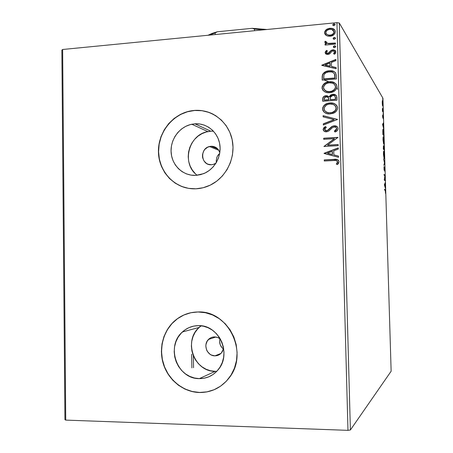 <?xml version="1.0" encoding="UTF-8"?>
<svg xmlns="http://www.w3.org/2000/svg" width="453" height="453" viewBox="0 0 453 453"><rect width="100%" height="100%" fill="white"/><g stroke="black" fill="none" stroke-linecap="round" stroke-linejoin="round"><path stroke-width="0.68" d="M333.725 71.404L334.104 71.699M214.943 355.843L220.917 353.465L214.943 355.843L211.506 355.078L209.943 354.184L207.434 351.545L206.579 349.897L205.838 346.279L205.979 344.433L207.248 341.041L209.66 338.453L211.189 337.587L212.853 337.06L215.945 337.004L218.125 337.666L220.452 339.184L218.04 337.627L214.597 336.89C212.247 336.913 210.226 337.751 208.527 339.41C202.729 344.705 207.151 356.115 214.943 355.843C217.474 355.826 219.62 354.875 221.375 352.995L223.618 348.3L222.338 351.709L221.245 353.136L218.363 355.158L214.943 355.843M211.098 146.262C215.469 146.291 218.374 148.448 219.813 152.723L218.539 149.937L217.406 148.595L216.041 147.525L212.825 146.336L211.098 146.262L217.797 149.003L211.098 146.262L207.74 147.163L204.92 149.331L203.85 150.792L202.599 154.184L202.463 155.991L202.661 157.78L204.037 161.03L206.506 163.442L208.046 164.213L211.438 164.739C201.126 165.753 199.292 148.663 209.456 146.523L211.098 146.262M215.934 163.199L213.708 164.303L211.438 164.739L213.159 164.467L215.934 163.199M215.226 371.341L210.617 370.781L206.183 369.286L202.089 366.913L198.493 363.765L195.532 359.959L193.306 355.639L191.908 350.979L191.381 346.143L191.744 341.324L192.989 336.692L195.062 332.428L197.887 328.691L201.115 325.809L199.156 327.428C183.08 340.899 194.235 371.919 215.226 371.341L199.337 378.623C177.174 379.172 165.447 346.234 182.417 331.958C186.981 327.825 192.315 325.718 198.42 325.645L203.284 326.166L207.995 327.683L212.372 330.146L216.24 333.465L219.45 337.513L221.868 342.134L223.403 347.151L223.992 352.366L223.601 357.576L222.253 362.57L220.005 367.156L216.936 371.154L213.176 374.405L208.878 376.788L204.201 378.21L199.337 378.623L194.467 378.012L189.79 376.415L185.47 373.884L181.681 370.531L178.556 366.483L176.217 361.896L174.745 356.941L174.195 351.811L174.586 346.692L175.9 341.783L178.091 337.259L181.081 333.3L184.756 330.044L188.975 327.632L193.59 326.143L198.42 325.645C218.941 324.625 232.242 354.155 218.029 369.914C213.029 375.718 206.8 378.623 199.337 378.623L215.226 371.341L216.783 371.313M213.465 131.206L210.826 131.223L194.937 123.822C206.619 122.967 217.638 131.823 219.722 143.98C221.908 156.109 214.705 169.28 203.55 173.675L195.826 175.379L191.03 175.118L186.421 173.884L182.163 171.715L178.431 168.709L175.351 164.983L173.046 160.673L171.596 155.945L171.058 150.985L171.444 145.968L172.74 141.093L174.903 136.534L177.848 132.469L181.466 129.048L185.628 126.404L190.175 124.637L194.937 123.822L199.728 123.992L204.371 125.147L208.68 127.248L212.491 130.215L215.651 133.941L218.035 138.278L219.546 143.057L220.118 148.103L219.733 153.199L218.408 158.159L216.189 162.786L213.17 166.885L209.467 170.317L205.226 172.933L200.622 174.643L195.826 175.379C183.244 176.064 172.044 165.622 171.132 152.616C170.068 139.626 179.439 126.693 191.817 124.241L194.937 123.822L210.826 131.223L207.87 131.613C188.352 134.62 181.2 163.986 197.202 175.271M213.759 114.518C207.791 111.376 201.438 110.028 194.705 110.481L194.575 110.413C211.987 109.06 228.623 121.919 232.236 140.022C235.973 158.091 225.883 178.131 209.467 185.509C205.107 187.485 200.594 188.584 195.928 188.805L203.227 187.718L210.26 185.141L216.732 181.172L222.395 175.962L227.021 169.705L230.418 162.65L232.451 155.073L233.029 147.282L232.146 139.586L229.824 132.293L226.172 125.685L221.33 120.028L215.509 115.526L208.929 112.361L201.862 110.64L194.575 110.413L187.349 111.681L180.458 114.394L174.162 118.426L168.692 123.624L164.241 129.796L160.974 136.698L159.014 144.082L158.425 151.67L159.241 159.184L161.421 166.347L164.898 172.887L169.541 178.561L175.192 183.148L181.636 186.466L188.635 188.38L195.928 188.805C176.432 189.779 159.377 173.25 158.476 153.176C157.333 133.12 172.44 113.618 191.687 110.742L194.575 110.413L191.823 110.809C174.263 113.471 159.852 129.932 158.663 148.301C157.35 166.664 169.49 184.122 186.664 187.995M214.11 389.722L206.981 391.856L199.575 392.451L192.18 391.488L185.079 389.025L178.539 385.158L172.808 380.05L168.097 373.895L164.569 366.941L162.355 359.439L161.528 351.67L162.123 343.929L164.111 336.494L167.423 329.648L171.93 323.64L177.485 318.697L183.867 315.011L190.928 312.712C184.966 314.014 179.648 316.67 174.977 320.684C163.091 330.973 158.499 349.167 163.799 364.846C169.082 380.531 183.805 392.055 199.575 392.451L199.445 392.519C183.669 392.117 168.935 380.588 163.652 364.897C158.352 349.212 162.944 331.013 174.835 320.718C181.551 315.016 189.292 312.1 198.052 311.97L190.724 312.757L183.731 315.039L177.344 318.731L171.789 323.674L167.276 329.688L163.969 336.534L161.976 343.974L161.387 351.715L162.208 359.489L164.422 366.992L167.95 373.952L172.667 380.107L178.397 385.22L184.937 389.087L192.044 391.556L199.445 392.519L206.857 391.924L213.992 389.79L220.56 386.177L226.313 381.233L231.002 375.146L234.45 368.147L236.511 360.52L237.1 352.564L236.194 344.597L233.839 336.947L230.13 329.903L225.215 323.748L219.303 318.714L212.627 314.994L205.447 312.717L198.052 311.97C228.606 310.26 249.365 353.787 228.867 378.232C221.16 387.791 211.353 392.547 199.445 392.519L199.575 392.451C205.724 392.581 211.534 391.211 217.015 388.346M324.297 80.113L328.889 81.772L324.297 80.113M335.01 85.017L335.662 86.925L335.124 88.901L332.785 90.951L330.311 91.693M337.077 87.616L337.576 89.439L337.077 87.616M334.388 94.535L330.696 96.829L334.388 94.535M350.39 429.982L339.314 23.018L382.938 98.21L391.137 371.217L350.39 429.982L347.978 430.35L65.736 420.107L62.633 49.49L336.947 22.65L347.978 430.35L65.736 420.107L64.938 419.665L61.863 50.107L64.938 419.665L65.736 420.107L62.633 49.49L61.863 50.107L62.633 49.49L336.947 22.65L339.314 23.018L336.947 22.65L347.978 430.35L350.39 429.982L391.137 371.217L382.938 98.21L339.314 23.018L350.39 429.982M382.377 104.903L382.802 106.132L382.995 104.603L382.44 100.549L382.377 104.903L382.694 106.104L382.983 104.003L382.508 100.634L382.258 100.894L382.377 104.903M383.221 112.35L382.389 108.561L382.457 111.149L383.221 112.35L382.389 108.561L382.457 111.149L383.221 112.35M382.598 116.296L382.87 118.052L383.198 116.602L383.334 118.997L383.204 115.94L382.853 117.276L382.666 115.022L382.592 116.183L382.842 118.018L383.153 116.478L383.334 118.997L383.125 115.73L382.813 117.27L382.666 115.022L382.598 116.296M383.861 133.675L383.572 130.328L383.051 129.218L382.887 134.541L383.929 135.917L383.244 129.286C383.028 128.879 382.881 129.382 382.808 130.792L382.887 134.541L383.929 135.917L383.861 133.675M384.359 150.266L384.048 145.962L383.719 146.914L383.419 145.707L383.317 149.054L384.359 150.266L383.94 145.702L383.719 146.914L383.47 145.736L383.317 149.054L384.359 150.266M384.75 163.273L383.617 158.958L384.501 162.961L383.81 165.356L384.75 163.273L384.348 163.295L384.744 163.154L383.617 158.958L384.501 162.961L383.81 165.356L384.75 163.273M385.26 180.164L384.489 179.524L385.112 175.317L384.076 174.399L384.099 175.152L384.874 175.832L384.246 180.056L385.276 180.906L385.26 180.164L384.705 180.43L385.26 180.164L384.489 179.524L385.112 175.317L384.076 174.399L384.099 175.152L384.874 175.832L384.246 180.056L385.276 180.906L385.26 180.164M385.231 190.492L385.571 193.539L385.452 190.107L384.523 189.241L384.546 190L385.339 190.588L385.571 193.539L385.339 189.869L384.523 189.241L384.546 190L385.231 190.492M384.393 184.835L385.514 188.742L385.05 183.952L385.322 182.4L384.387 184.711L385.514 188.742L385.05 183.952L385.322 182.4L384.393 184.835M384.959 169.439L384.574 167.106L384.093 169.473L383.991 166.63L384.082 170.152L384.614 167.859L384.801 171.404L384.965 169.637L384.62 167.123L384.138 169.575L383.991 166.63L384.15 170.305L384.642 167.87L384.801 171.404L384.959 169.439M384.116 158.641L384.535 155.266L383.793 151.098L383.459 154.552L384.116 158.641C384.41 158.98 384.552 157.927 384.54 155.481L383.895 151.166C383.583 150.764 383.442 151.823 383.453 154.331L384.116 158.641M383.685 144.19L384.104 140.911L383.363 136.647L383.023 140.022L383.685 144.19C383.98 144.581 384.121 143.556 384.11 141.132L383.453 136.721C383.153 136.285 383.006 137.31 383.017 139.801L383.685 144.19M382.581 124.422L383.719 128.997L383.334 126.732L383.532 122.706L382.575 124.298L383.719 128.997L383.334 126.732L383.532 122.706L382.581 124.422M383.215 114.581L383.164 113.329L383.215 114.581M383.045 108.907L382.983 107.661L383.045 108.907M382.768 99.671L382.706 98.426L382.768 99.671M193.352 355.752L193.556 367.74L193.352 355.752M191.874 367.898L191.642 354.206L191.874 367.898M326.381 35.521L328.153 36.166L331.007 36.087L333.589 34.926L334.886 33.533L335.333 31.727L334.79 30.023L333.425 28.879L331.715 28.301L329.388 28.312L327.049 29.1L325.543 30.283L324.682 31.863L324.727 33.613L325.679 35.028L327.904 36.115L330.084 36.234C333.034 35.98 334.778 34.479 335.333 31.727C335.107 30 334.127 28.907 332.394 28.46L329.875 28.25L326.217 29.66L324.586 32.746L326.381 35.521M335.48 44.117L335.452 43.024L328.385 43.499L326.409 42.78L326.279 41.653L325.169 41.234L324.858 41.869L325.163 42.939L326.59 43.833L325.067 43.975L325.095 45.062L335.48 44.117L335.452 43.024L327.859 43.426L326.109 42.157L326.279 41.653L325.169 41.234L324.835 42.095L326.59 43.833L325.067 43.975L325.095 45.062L335.48 44.117M325.107 52.627L326.058 54.128L328.295 54.405L329.88 53.675L331.902 51.268L333.476 50.951L334.597 52.106L333.544 53.703L334.524 54.247L335.503 53.216L335.877 51.868L335.18 50.464L333.329 49.813L331.205 50.334L328.051 53.335L326.528 52.888L326.483 51.993L327.434 50.951L326.528 50.391L325.231 51.965L325.254 52.82L326.528 50.391L325.107 52.627L327.14 54.462L327.881 54.462L329.473 53.969L331.902 51.268L333.346 50.929L334.597 52.106L333.544 53.703L334.524 54.247L335.877 51.868L333.714 49.847L331.205 50.334L328.736 53.029L327.802 53.375L326.381 52.446L327.434 50.951L326.528 50.391L327.355 51.013L326.67 50.589L325.107 52.627M336.33 75.657L335.497 72.718L333.516 71.314L330.486 70.725L326.5 71.302L324.512 72.265L322.695 74.224L322.174 76.223L322.185 80.102L336.42 78.969L336.33 75.657C335.871 72.18 333.776 70.538 330.05 70.725L329.235 70.77C326.319 70.849 324.088 72.101 322.553 74.53L322.185 80.102L336.42 78.969L336.33 75.657M336.992 100.215L336.562 95.951L335.571 94.92L333.504 94.275L330.588 94.994L329.178 96.806L326.97 95.708L324.761 95.985L323.102 97.225L322.678 99.235L322.734 101.251L336.992 100.215L336.919 97.355C336.505 95.153 335.124 94.128 332.768 94.286L332.14 94.371L329.178 96.806L325.486 95.776C323.584 96.183 322.649 97.333 322.678 99.235L322.734 101.251L336.992 100.215M337.513 119.501L323.108 115.685L323.136 116.88L334.048 119.637L323.317 123.828L323.351 125.022L337.513 119.501L323.108 115.685L323.136 116.88L334.048 119.637L323.317 123.828L323.351 125.022L337.513 119.501M338.187 144.558L327.53 145.175L337.995 137.367L323.691 138.222L323.719 139.326L334.376 138.686L323.906 146.483L338.215 145.668L338.187 144.558L327.53 145.175L337.995 137.367L323.691 138.222L323.719 139.326L334.376 138.686L323.906 146.483L338.215 145.668L338.187 144.558M333.799 160.515L336.018 160.521L337.259 161.138L337.496 162.236L336.313 164.077L337.434 164.581L338.544 163.335L339.02 161.772L338.459 160.305L337.106 159.518L324.252 159.909L324.286 161.013L333.799 160.515C335.548 160.09 336.794 160.538 337.542 161.857L336.313 164.077L337.434 164.581L339.02 161.772C338.204 159.615 336.505 158.822 333.912 159.399L324.252 159.909L324.286 161.013L333.799 160.515M324.088 153.471L338.533 157.304L338.499 156.092L333.855 154.864L333.748 150.821L338.306 149.088L338.278 147.882L324.082 153.284L338.533 157.304L338.499 156.092L333.855 154.864L333.748 150.821L338.306 149.088L338.278 147.882L324.088 153.471M338.125 128.584L337.728 127.31L336.755 126.404L334.161 125.798L331.636 126.67L327.372 130.475L325.764 130.662L324.727 129.988L324.722 128.703L326.336 127.344L325.435 126.54L323.855 127.706L323.097 129.456L324.263 131.33L327.055 131.732L328.821 130.985L332.774 127.355L335.039 126.976L336.245 127.684L336.658 128.76L335.826 130.238L334.325 131.155L335.078 132.01L337.547 130.271L338.125 128.584C337.632 126.614 336.307 125.685 334.161 125.798L332.491 126.217L327.394 130.464L326.398 130.707L324.558 129.377L326.336 127.344L325.435 126.54L323.097 129.456C323.516 131.149 324.642 131.931 326.488 131.8L328.646 131.104L332.774 127.355L334.172 126.902C335.554 126.846 336.381 127.463 336.658 128.76L334.325 131.155L335.333 131.885C336.947 131.285 337.876 130.187 338.125 128.584M330.26 113.918L333.991 112.939L336.103 111.398L337.423 109.167L337.508 107.242L336.766 105.504L334.841 103.89L332.457 103.052L328.612 103.097L326.132 103.918L324.014 105.47L322.706 107.723L322.802 110.266L324.269 112.282L326.647 113.522L329.614 113.946L332.791 113.437C335.628 112.548 337.219 110.696 337.57 107.882C336.522 104.224 333.969 102.576 329.897 102.933L327.961 103.239C324.79 104.003 322.995 105.928 322.57 109.014C323.635 112.633 326.2 114.264 330.26 113.918M329.693 92.684L333.425 91.676L335.531 90.124L336.851 87.893L336.97 86.291L336.194 84.241L334.274 82.644L331.89 81.823L328.691 81.795L325.577 82.735L323.459 84.298L322.162 86.557L322.089 88.482L323.074 90.47L325.413 92.078L327.779 92.655L330.82 92.542C334.348 91.948 336.409 89.971 336.992 86.608C335.956 82.973 333.402 81.342 329.337 81.727C325.243 81.987 322.802 84.026 322.021 87.848C323.085 91.444 325.645 93.058 329.693 92.684M321.8 65.368L336.149 68.737L336.115 67.542L331.5 66.461L331.392 62.469L335.928 60.617L335.894 59.422L321.794 65.187L336.149 68.737L336.115 67.542L331.5 66.461L331.392 62.469L335.928 60.617L335.894 59.422L321.8 65.368M334.569 47.667L335.713 46.857L335.611 46.268L334.931 45.861L334.11 45.934L333.38 46.659L333.776 47.514L334.569 47.667L335.735 46.648L334.92 45.861L333.357 46.863L334.569 47.667M334.348 39.298L335.486 38.482L334.71 37.491L333.889 37.565L333.159 38.29L333.555 39.145L334.348 39.298L335.509 38.279L334.761 37.503L333.136 38.499L334.348 39.298M333.98 25.668L335.118 24.853L334.342 23.867L333.521 23.947L332.791 24.672L333.187 25.521L333.98 25.668L335.141 24.649L334.501 23.907L333.929 23.856L332.768 24.875L333.98 25.668M215.317 355.69L216.421 355.73L215.317 355.69M218.505 154.603L219.688 153.459L217.514 155.991L218.505 154.603M216.789 157.553L217.514 155.991L216.789 157.553L216.234 160.945L216.789 157.553M216.387 162.451L216.234 160.945L216.387 162.451M219.728 339.739L219.603 341.483L219.728 339.739M219.796 343.238L219.603 341.483L220.294 344.926L219.796 343.238M221.087 346.494L220.294 344.926L222.14 347.87L221.087 346.494M223.425 349.008L222.14 347.87L223.425 349.008M220.583 339.416L219.779 339.473L220.583 339.416M209.054 112.429L201.987 110.708L194.705 110.481L187.485 111.749L180.6 114.456L174.303 118.488L168.833 123.686L164.382 129.852L161.121 136.749L159.162 144.133L158.573 151.715L159.382 159.23L161.562 166.387L165.039 172.927L169.682 178.595L175.328 183.182L181.772 186.494M210.826 131.223L206.313 131.982L202.004 133.635L198.057 136.121L194.626 139.343L191.834 143.171L189.79 147.468L188.561 152.066L188.205 156.795L188.72 161.478L190.101 165.94L192.293 170.011L195.215 173.533M336.358 159.479L324.399 160L324.427 161.002L324.252 159.909L333.912 159.399L338.097 159.977L336.726 159.513M336.46 164.145L337.491 162.684L337.678 161.948L337.004 160.9L337.394 161.228M337.666 162.14L337.57 162.514M337.491 162.684L336.732 163.81M324.235 153.51L338.278 148.035L324.235 153.51M333.991 154.96L338.499 156.155L333.991 154.96M327.672 153.29L332.508 154.569L332.428 151.478L332.508 154.569L327.525 153.193L332.287 151.376L332.372 154.473L327.672 153.29M324.048 146.478L334.512 138.799L324.048 146.478M323.861 139.314L323.691 138.222L337.995 137.486L323.838 138.335L323.861 139.314M327.672 145.277L338.187 144.671L327.672 145.277M334.467 131.274L335.095 131.999L334.325 131.155L336.789 128.879L336.132 127.565M323.589 130.662L323.097 129.456L325.577 126.67L324.308 127.548M326.222 130.826L325.084 130.368L326.545 130.826L327.536 130.583L329.608 128.476L332.627 126.342L334.161 125.798L337.389 126.902M336.885 126.529L334.977 125.923L332.989 126.2M332.366 126.461L328.476 129.949M328.368 130.045L326.789 130.798M323.77 128.091L323.34 130.147M336.29 127.712L336.726 128.448M336.777 129.094L335.956 130.362L334.852 131.081M323.493 124.966L323.317 123.828L334.189 119.773L323.465 123.952L323.493 124.966M323.283 116.919L323.108 115.685L337.508 119.416L323.255 115.821L323.283 116.919M323.148 110.872L324.059 112.101L322.717 109.156C323.142 106.07 324.937 104.15 328.102 103.386L330.039 103.08C332.547 102.848 334.705 103.55 336.517 105.198M323.357 106.659L322.74 108.51L322.949 110.407M336.024 104.739L333.821 103.522M333.221 103.335L330.679 103.052L327.485 103.561L325.158 104.751L323.804 106.019M335.582 106.251L336.234 108.165L335.311 105.906M326.392 112.208L325.248 111.359L328.38 112.871L332.406 112.571C334.659 111.874 335.939 110.402 336.234 108.165L336.098 108.024C335.803 110.26 334.524 111.732 332.27 112.435L330.22 112.82C326.958 113.103 324.892 111.783 324.025 108.867C324.41 106.421 325.86 104.892 328.363 104.281L329.926 104.031C333.21 103.731 335.271 105.062 336.098 108.024L336.109 109.196M335.905 109.751L334.246 111.642L330.871 112.91M330.362 112.956L326.76 112.384M323.708 96.84L322.966 98.012L322.876 101.24L322.825 99.388C322.796 97.486 323.731 96.336 325.633 95.934L326.115 95.696L329.15 96.772L327.111 95.86L324.274 96.438M335.18 94.79L333.64 94.434L331.777 94.654L330.265 95.509L329.32 96.959L332.768 94.286L336.296 95.56M336.268 95.526L335.701 95.073M335.594 98.12L335.628 99.377L335.594 98.12L335.628 99.377L330.322 99.762L330.288 97.299L332.796 95.385C334.546 95.362 335.435 96.223 335.463 97.967L335.027 96.223L335.565 97.576M328.538 97.837L328.861 99.87L324.308 100.198L324.133 98.913L325.701 96.851L326.171 96.789C327.825 96.727 328.668 97.52 328.708 99.156L328.283 97.525M328.708 99.156L328.861 99.87L328.708 99.156L328.719 99.717L324.161 100.045L328.861 99.87L324.161 100.045L324.382 97.706L325.758 96.84L328.068 97.304L328.708 99.156M335.497 99.224L330.322 99.762L335.628 99.377L330.18 99.609L330.435 96.902L331.981 95.543L333.867 95.492L335.141 96.393L335.497 99.224M322.598 89.711L323.261 90.668L322.168 88.007C322.949 84.19 325.384 82.152 329.478 81.897L329.478 81.897C332.106 81.631 334.325 82.389 336.143 84.173L336.047 84.071M322.808 85.509L322.191 87.361L322.4 89.252M335.452 83.511L332.026 81.993L328.833 81.965L325.724 82.905L323.249 84.87M323.618 87.848C324.484 90.747 326.545 92.05 329.801 91.744L329.659 91.585C326.403 91.891 324.342 90.589 323.476 87.684C324.088 84.762 325.95 83.154 329.065 82.848L329.365 82.82C332.644 82.503 334.699 83.811 335.526 86.761C335.027 89.456 333.357 91.03 330.514 91.483L329.286 91.766M328.776 91.766L326.205 91.2M325.837 91.025L324.495 89.966M329.801 91.744L330.656 91.642C333.499 91.189 335.163 89.62 335.662 86.925L334.784 84.728M322.321 76.387L322.326 80.09L322.128 77.95L322.7 74.705C324.235 72.282 326.46 71.025 329.376 70.945L330.192 70.906C332.315 70.787 334.11 71.432 335.582 72.837M335.214 72.446L334.201 71.75M333.657 71.495L329.999 70.911L326.081 71.687L323.193 73.828L322.377 75.889M334.201 73.482L334.591 74.088L334.201 73.482M334.722 74.417L334.846 74.938M334.931 75.504L334.999 76.24M335.027 76.982L335.061 78.159L335.027 76.982L335.061 78.159L323.753 79.06L335.061 78.159L323.753 79.06L323.906 75C325.078 72.967 326.868 71.919 329.257 71.863L329.903 71.829C331.873 71.687 333.391 72.378 334.45 73.907L334.892 76.812L334.586 74.082M321.947 65.402L335.9 59.666L321.947 65.402M331.641 66.642L336.12 67.695L331.641 66.642M325.362 65.175L330.169 66.297L330.09 63.244L330.169 66.297L325.214 64.989L329.948 63.058L330.027 66.115L325.362 65.175M326.607 52.984L327.587 53.567L328.878 53.228L331.205 50.334L332.802 49.83L335.633 50.991M334.195 53.454L333.77 53.828L334.733 52.305L334.478 51.636M325.497 53.669L325.254 52.82L325.497 53.669M334.563 51.755L334.716 52.157M334.733 52.305L334.399 53.211M335.526 50.861L334.484 50.204M334.218 50.119L333.714 49.847M333.595 50.023L331.341 50.532L329.92 52.05M329.699 52.361L328.878 53.228M328.663 53.358L328.193 53.533M327.944 53.573L326.828 53.25M333.555 47.344L333.357 46.863L334.524 45.849L335.679 46.387M333.878 46.348L333.527 47.271M335.447 46.206L334.229 46.144M325.231 45.051L325.067 43.975L326.59 43.833L325.209 44.179L325.231 45.051M325.169 42.944L324.835 42.095L325.169 41.234L326.217 41.784L325.311 41.444L325.169 42.944M328.17 43.658L326.341 42.707L328.527 43.703L335.458 43.245L330.775 43.658M330.305 43.692L329.852 43.709M329.416 43.726L328.521 43.703M333.329 38.969L333.136 38.499L334.297 37.48L335.458 38.029M335.22 37.842L334.025 37.78L333.306 38.907M324.824 32.078L325.163 34.479L324.586 32.746L326.217 29.66L329.875 28.25L332.53 28.681L334.954 30.283M334.297 29.575L331.851 28.522L329.042 28.618L326.766 29.581L325.107 31.331M334.155 31.727L334.071 31.399M334.189 32.072L334.189 32.072C333.731 34.1 332.4 35.198 330.203 35.357L332.836 34.428L334.172 32.418M329.858 35.379L329.365 35.379M328.821 35.328L326.466 34.105M326.279 33.839L328.414 35.243L330.203 35.357M325.86 32.633C326.364 30.606 327.712 29.507 329.909 29.337L331.907 29.507L334.054 31.852C333.595 33.884 332.264 34.983 330.067 35.141L328.017 34.96L326.46 34.049L325.86 32.633L326.256 31.291L327.264 30.277L329.218 29.439L331.285 29.371L332.876 29.921L333.935 31.183L333.969 32.542L332.7 34.213L331.432 34.853L329.371 35.17L327.751 34.87L326.319 33.89L325.86 32.633M332.955 25.34L332.768 24.875L333.929 23.856L335.101 24.422M333.006 24.694L332.938 25.3M334.858 24.23L333.289 24.383M332.287 151.376L332.372 154.473L327.525 153.193L332.287 151.376M329.926 104.031L332.983 104.377L334.761 105.356L335.916 107.01L335.979 109.048L334.903 110.821L332.247 112.44L329.705 112.837L327.174 112.463L325.56 111.619L324.433 110.334L324.155 107.837L326.018 105.356L327.887 104.417L329.926 104.031M329.365 82.82L332.417 83.148L334.189 84.111L335.35 85.753L335.407 87.786L334.337 89.564L331.687 91.195L329.144 91.608L326.619 91.257L324.155 89.569L323.527 88.199L323.606 86.659L325.464 84.173L327.332 83.222L329.365 82.82M323.612 78.89L323.906 75L324.801 73.629L326.137 72.684L328.459 71.959L331.392 71.931L333.17 72.559L334.45 73.907L334.926 77.99L323.612 78.89M329.948 63.058L330.027 66.115L325.214 64.989L329.948 63.058M384.535 189.682L385.22 189.75L384.659 189.773L384.925 190.271L384.535 189.682M384.988 183.227L385.35 183.21L384.988 183.227M384.688 183.963L385.05 183.952L384.688 183.963M384.642 184.971L384.954 184.19L384.591 184.201L384.954 184.19L385.016 186.285L384.433 184.977L384.954 184.19L385.016 186.285L384.642 184.971M384.093 174.937L385.112 175.317L384.557 175.509L385.118 175.487L384.552 175.549L384.093 174.937M384.257 179.824L384.699 180.186L384.257 179.824M384.404 163.171L384.744 163.154L384.404 163.171M383.561 154.422C383.555 152.44 383.668 151.596 383.912 151.902L384.438 155.39L384.093 157.887L383.453 154.428L383.674 152.134L383.833 151.857L384.065 152.236L384.354 157.485L384.133 157.921L383.861 157.27L383.561 154.422M383.674 149.428L383.317 149.02L384.229 149.399L383.674 149.428M383.402 148.431L383.493 146.489L383.742 148.822L383.312 148.844L383.742 148.822L383.3 148.437L383.465 146.466L383.81 147.395L383.742 148.822L383.402 148.431M383.844 148.946L383.963 146.444L384.229 149.399L383.317 148.975L383.844 148.946L383.934 146.427L384.229 149.399L383.844 148.946M383.125 139.909C383.119 137.939 383.238 137.123 383.476 137.469L384.008 141.019L383.663 143.442L383.023 139.915L383.238 137.655L383.402 137.412L383.629 137.825L383.923 143.086L383.697 143.482L383.425 142.786L383.125 139.909M383.799 135.034L382.864 133.941L382.808 131.336L383.266 130.034L383.799 135.034L383.283 135.068L383.799 135.034L382.972 133.935L383.153 129.954L383.799 135.034M383.028 123.544L383.555 123.51L383.028 123.544M382.723 124.054L383.255 124.02L382.723 124.054M382.836 124.722L383.153 124.184L382.626 124.218L383.153 124.184L383.215 126.262L382.66 124.734L383.153 124.184L383.215 126.262L382.836 124.722M382.513 111.24L382.944 111.212L382.513 111.24M382.768 111.642L383.198 111.614L382.768 111.642M382.287 102.842L382.53 101.376L382.666 105.351L382.196 102.848L382.434 101.313L382.74 102.163L382.745 105.385L382.287 102.842M215.215 34.558L215.186 32.956L217.315 31.772L252.264 28.318L254.49 29.088L254.524 30.713L254.49 29.088L263.997 29.785L254.49 29.088L252.264 28.318L266.942 29.502L252.264 28.318L217.315 31.772L208.04 35.26L212.129 33.403L217.315 31.772L215.186 32.956L209.065 35.164L215.186 32.956L215.215 34.558M207.87 131.613L191.817 124.241M199.156 327.428L182.417 331.958M218.771 150.294L209.456 146.523M215.922 336.998L208.527 339.41M385.339 189.869L384.778 189.892"/></g></svg>
